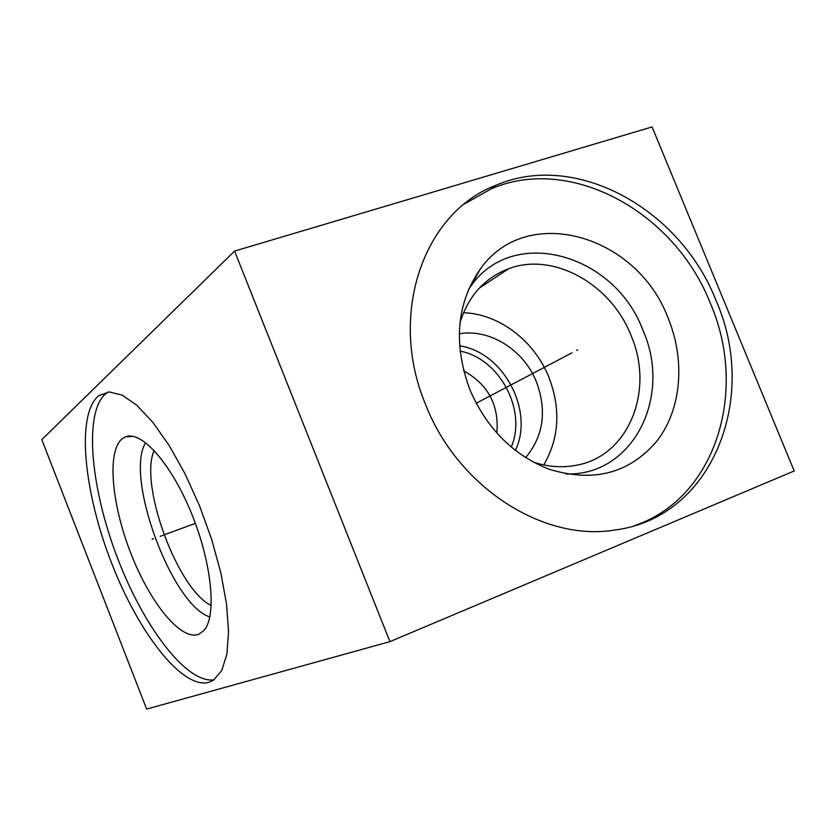 <?xml version="1.0" encoding="UTF-8"?>
<svg xmlns="http://www.w3.org/2000/svg" width="836" height="836" viewBox="0 0 836 836"><rect width="100%" height="100%" fill="white"/><g stroke="black" fill="none" stroke-linecap="round" stroke-linejoin="round"><path stroke-width="1.25" d="M234.571 251.093L652.08 126.926L794.2 470.961L389.931 641.64L234.571 251.093L41.8 439.642L146.645 709.074L389.931 641.64M425.534 404.394C387.789 314.451 423.518 212.783 495.706 185.362C575.377 150.637 680.023 208.509 715.992 300.396C759.287 398.166 712.105 517.808 615.003 529.993C543.431 542.136 457.428 487.001 425.534 404.394M97.216 397.037L98.878 395.606L109.276 391.938L122.108 395.104L136.853 405.293L152.821 422.326L169.196 445.546L185.069 473.855L199.511 505.728L211.665 539.377L220.84 572.838L226.546 604.209L228.552 631.786L226.88 654.191L221.749 670.493L213.598 680.159L208.895 682.343C182.29 689.585 138.64 632.946 111.679 563.328C84.446 493.836 76.191 417.76 97.216 397.037M515.425 450.405C534.497 410.445 503.345 352.102 459.591 345.853M463.499 312.748C499.008 313.74 534.486 340.9 548.959 377.391C560.987 409.149 559.242 438.325 543.713 464.931M525.656 457.605C543.442 436.256 547.078 411.113 536.555 382.167C524.026 350.096 489.833 328.37 459.267 333.804M533.389 462.141C548.134 466.948 562.544 467.972 576.61 465.203C628.923 455.975 654.891 390.14 630.961 335.309C610.98 284.021 553.411 251.699 508.737 268.701L479.404 288.002M459.957 322.842C468.4 295.881 484.661 277.834 508.737 268.701M468.599 289.381L470.72 286.351C513.011 224.926 614.679 253.757 642.947 330.241C672.614 396.901 632.821 476.342 565.888 473.949M469.79 389.451C486.479 428.157 512.719 454.68 548.5 469.017C593.33 483.02 629.612 473.531 657.357 440.53C681.549 408.741 685.436 360.4 668.204 318.349C637.21 234.697 526.283 202.458 479.906 269.6C456.529 303.896 453.164 343.847 469.79 389.451M634.064 525.781C715.532 498.789 748.648 391.321 710.328 303.259C674.568 211.821 570.351 154.326 490.993 188.957L464.398 203.974M154.158 450.489C138.797 484.222 177.702 589.84 211.257 605.536M145.683 442.704C124.24 476.112 171.892 605.452 209.857 616.947M122.014 438.91C106.736 451.67 111.669 504.557 130.907 553.516C149.937 602.589 180.754 640.982 198.571 634.346L203.806 630.626C216.911 616.717 212.125 563.997 191.737 513.973C171.484 463.834 141.388 430.153 125.578 436.82L122.014 438.91M98.878 395.606L106.35 393.181L104.667 394.613C83.642 415.116 91.114 489.405 117.51 558.051C143.667 626.801 186.585 683.9 214.089 679.825M106.35 393.181L108.084 392.011M511.277 447.061C527.171 410.204 499.468 358.341 460.061 351.13M463.666 370.839C488.109 384.403 499.176 405.146 496.866 433.048M577.645 349.845L576.6 350.399M571.96 352.834L476.196 403.255M153.542 538.76L152.047 539.314L153.542 538.76M160.178 536.325L195.373 523.367M470.72 286.351L479.906 269.6M495.706 185.362L490.993 188.957M133.509 436.434L125.578 436.82"/></g></svg>
